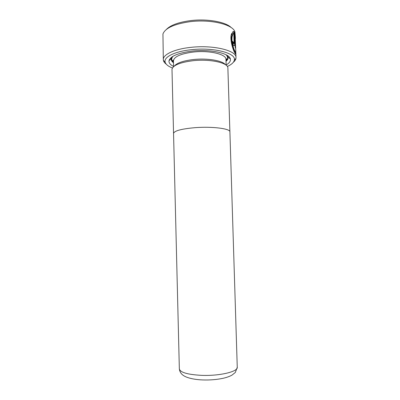 <?xml version="1.0" encoding="UTF-8"?>
<svg xmlns="http://www.w3.org/2000/svg" width="400" height="400" viewBox="0 0 400 400"><rect width="100%" height="100%" fill="white"/><g stroke="black" fill="none" stroke-linecap="round" stroke-linejoin="round"><path stroke-width="0.6" d="M166.335 29.47C170.53 25.18 178.535 22.235 190.36 20.64C207.145 18.495 225.87 21.9 231.3 27.655M235.735 51.52L235.86 53.27C235.91 54.125 235.735 54.27 235.34 53.705C233.525 51.905 228.855 38.06 231.91 33.19L232.615 35.24C230.605 39.21 233.835 50.11 235.25 51.535C235.68 52.135 235.85 51.69 235.76 50.2L235.115 36.07L235.505 48.16L235.19 47.435L234.715 32.605L235.34 37.19L234.94 31.97C233.175 24.54 210.775 19 189.96 21.7C174.22 23.995 165.215 28.09 162.94 33.98L163.315 59.66C162.885 54.575 174.315 49.09 190.65 47.385C213.205 44.715 236.765 50.55 236 57.63L235.95 58.41C235.705 59.76 234.82 61.06 233.295 62.315M227.345 66.46C231.53 64.56 233.86 62.44 234.325 60.1C236.49 53.155 213.515 47.095 191.145 49.73C174.755 51.415 163.685 57.045 165.125 62.035C165.72 64.34 168.16 66.33 172.45 67.995M173.575 66.43C170.26 64.765 168.735 62.875 169.01 60.76C170.435 56.155 178.155 52.93 192.17 51.09C210.37 48.975 229.78 53.325 230.375 59.045C230.765 61.145 229.35 63.115 226.13 64.96M173.485 62.77C171.725 61.475 170.965 60.075 171.205 58.58L171.9 56.995M174.275 66.11C176.905 62.93 183.32 60.735 193.51 59.52C207.315 57.995 222.51 60.59 225.415 64.68M173.55 133.545L171.995 69.255C173.14 65.19 180.185 62.34 193.13 60.705C209.825 58.84 227.59 62.67 227.87 67.695L229.905 131.97M194.945 127.675C212.315 126.295 230.51 128.655 229.9 131.86C230.52 128.655 212.315 126.295 194.945 127.675C181.345 128.895 174.215 130.815 173.545 133.435C174.22 130.815 181.35 128.895 194.945 127.675M235.34 37.19L235.37 38.64M234.645 43.51C234.695 45.275 234.455 46.015 233.925 45.73C233.195 45.005 232.725 43.55 232.515 41.37L233.365 42.075L233.8 43.53L234.075 42.79L233.785 33.77L233.15 34.235L232.515 32.18C233.145 31.425 233.72 31.295 234.24 31.795L234.645 43.51L234.085 43.57L234.07 43.08M166.275 64.19C164.68 63.02 163.725 61.77 163.41 60.435L163.315 59.66M227.28 55.45L228.06 56.99C228.385 58.475 227.7 59.91 226.02 61.3M234.825 36.1L235.115 36.07M235.195 51.455L234.69 51.59C233.265 50.165 229.995 39.295 232.035 35.305L232.615 35.24M232.035 35.305L231.585 33.99M233.8 43.53L233.23 43.595L232.55 41.93M232.79 42.135L233.365 42.075M233.045 33.89L233.785 33.77L233.71 31.89L234.27 31.83M233.71 31.89L233.225 31.58M173.585 66.67L173.44 60.87C174.03 56.675 180.655 53.735 193.31 52.045C209.44 50.17 226.45 54.27 225.96 59.4C226.23 58.695 226.46 58.61 226.645 59.135L225.995 60.51M173.475 62.285C171.245 60.35 171.15 58.315 173.185 56.175M201.67 375.355C219.615 376.085 238.135 371.63 237.26 367.29L235.325 372.455L232 375.12C229.575 376.45 226.62 377.505 223.14 378.285C216.725 379.64 209.855 380.19 202.525 379.93C196.68 379.7 191.675 378.88 187.51 377.48C183.87 376.18 179.97 374.035 179.345 368.905C180.18 372.445 187.625 374.595 201.67 375.355M225.95 54.7C228.105 56.72 228.12 58.76 226.005 60.82M234.325 60.1L235.95 58.41M171.205 58.58L169.01 60.76M173.44 60.87C173.125 60.18 172.895 60.105 172.735 60.64L173.465 61.98M226.14 65.205L225.96 59.4M237.26 367.29L229.9 131.86M236 57.63L235.86 53.27M179.345 368.905L173.55 133.435M228.06 56.99L230.375 59.045M234.69 51.59L235.25 51.535L235.3 53.355M233.68 31.86L234.24 31.795M165.125 62.035L163.41 60.435"/></g></svg>
